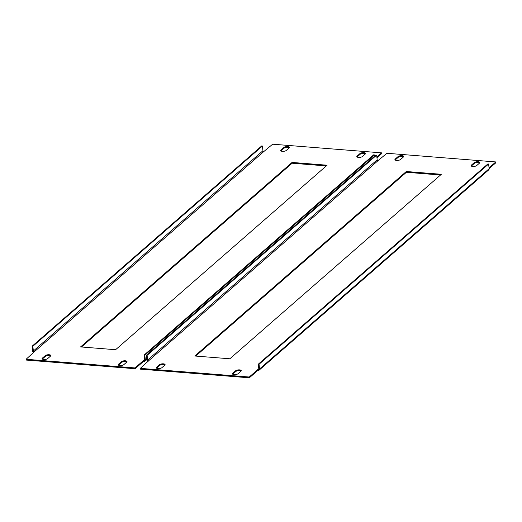<?xml version="1.0" encoding="UTF-8"?>
<svg xmlns="http://www.w3.org/2000/svg" width="522" height="522" viewBox="0 0 522 522"><rect width="100%" height="100%" fill="white"/><g stroke="black" fill="none" stroke-linecap="round" stroke-linejoin="round"><path stroke-width="0.78" d="M280.914 150.923A2.969 1.083 173.7 0 1 281.032 150.806L283.929 148.281A2.969 1.083 173.7 0 1 286.637 147.4A2.969 1.083 173.7 0 1 289.292 147.798M282.35 151.334A2.969 1.083 173.7 0 1 280.666 150.558A2.969 1.083 173.7 0 1 280.947 150.016L283.837 147.498A2.969 1.083 173.7 0 1 287.093 146.584A2.969 1.083 173.7 0 1 289.456 147.38A2.969 1.083 173.7 0 1 289.168 147.922L286.278 150.44A2.969 1.083 173.7 0 1 282.35 151.334M42.302 359.071A2.969 1.083 173.7 0 1 42.426 358.947L45.316 356.422A2.969 1.083 173.7 0 1 48.031 355.541A2.969 1.083 173.7 0 1 50.686 355.939M43.737 359.475A2.969 1.083 173.7 0 1 42.06 358.699A2.969 1.083 173.7 0 1 42.341 358.164L45.231 355.639A2.969 1.083 173.7 0 1 48.487 354.732A2.969 1.083 173.7 0 1 50.843 355.528A2.969 1.083 173.7 0 1 50.562 356.063L47.672 358.588A2.969 1.083 173.7 0 1 43.737 359.475M357.074 156.978A2.969 1.083 173.7 0 1 357.198 156.854L360.089 154.336A2.969 1.083 173.7 0 1 362.797 153.455A2.969 1.083 173.7 0 1 365.459 153.853M358.51 157.39A2.969 1.083 173.7 0 1 356.826 156.613A2.969 1.083 173.7 0 1 357.107 156.071L360.004 153.553A2.969 1.083 173.7 0 1 363.26 152.639A2.969 1.083 173.7 0 1 365.615 153.435A2.969 1.083 173.7 0 1 365.335 153.97L362.438 156.496A2.969 1.083 173.7 0 1 358.51 157.39M118.461 365.119A2.969 1.083 173.7 0 1 118.585 365.002L121.482 362.477A2.969 1.083 173.7 0 1 124.19 361.596A2.969 1.083 173.7 0 1 126.846 361.994M119.903 365.531A2.969 1.083 173.7 0 1 118.22 364.754A2.969 1.083 173.7 0 1 118.501 364.212L121.391 361.694A2.969 1.083 173.7 0 1 124.647 360.78A2.969 1.083 173.7 0 1 127.009 361.576A2.969 1.083 173.7 0 1 126.722 362.118L123.831 364.637A2.969 1.083 173.7 0 1 119.903 365.531M376.864 156.965L381.569 152.855L272.66 144.196L263.786 151.582A0.848 0.698 48.9 0 1 262.938 150.734L33.369 350.993A0.848 0.698 -131.1 0 0 34.217 351.841L26.1 359.28L135.009 367.938L143.504 360.526L143.596 361.309L135.094 368.721L135.009 367.938M376.949 157.748L381.66 153.638L381.569 152.855M135.094 368.721L26.185 360.063L26.1 359.28M81.478 346.993L292.15 163.216L326.283 165.924M146.702 358.692L145.325 359.893A1.696 1.396 -131.1 0 1 143.974 361.341L143.596 361.309M327.098 165.213L115.603 349.707L80.571 346.921L292.066 162.433L327.098 165.213M144.568 359.965L143.504 360.526M33.369 350.993L32.847 346.288L32.083 346.23L32.605 350.934A1.696 1.396 -131.1 0 0 33.852 352.52M32.083 346.23L261.659 145.971L262.416 146.03L262.938 150.734M32.847 346.288L262.416 146.03M143.889 360.558A0.848 0.698 -131.1 0 0 144.561 359.834L144.039 355.123L373.615 154.864L374.372 154.93L374.522 156.248M145.325 359.893L144.803 355.188L144.039 355.123M144.803 355.188L374.372 154.93M292.066 162.433L292.15 163.216M395.154 160.006A2.969 1.083 173.7 0 1 395.278 159.882L398.169 157.363A2.969 1.083 173.7 0 1 400.876 156.483A2.969 1.083 173.7 0 1 403.539 156.881M396.589 160.417A2.969 1.083 173.7 0 1 394.906 159.634A2.969 1.083 173.7 0 1 395.187 159.099L398.084 156.574A2.969 1.083 173.7 0 1 401.34 155.667A2.969 1.083 173.7 0 1 403.695 156.463A2.969 1.083 173.7 0 1 403.415 156.998L400.518 159.523A2.969 1.083 173.7 0 1 396.589 160.417M156.541 368.147A2.969 1.083 173.7 0 1 156.665 368.03L159.562 365.504A2.969 1.083 173.7 0 1 162.27 364.624A2.969 1.083 173.7 0 1 164.926 365.022M157.983 368.558A2.969 1.083 173.7 0 1 156.3 367.782A2.969 1.083 173.7 0 1 156.58 367.24L159.471 364.721A2.969 1.083 173.7 0 1 162.727 363.808A2.969 1.083 173.7 0 1 165.089 364.604A2.969 1.083 173.7 0 1 164.802 365.146L161.911 367.664A2.969 1.083 173.7 0 1 157.983 368.558M471.314 166.061A2.969 1.083 173.7 0 1 471.438 165.937L474.328 163.412A2.969 1.083 173.7 0 1 477.036 162.531A2.969 1.083 173.7 0 1 479.698 162.929M472.749 166.466A2.969 1.083 173.7 0 1 471.066 165.689A2.969 1.083 173.7 0 1 471.353 165.154L474.244 162.629A2.969 1.083 173.7 0 1 477.499 161.722A2.969 1.083 173.7 0 1 479.855 162.518A2.969 1.083 173.7 0 1 479.574 163.053L476.684 165.578A2.969 1.083 173.7 0 1 472.749 166.466M232.708 374.202A2.969 1.083 173.7 0 1 232.832 374.078L235.722 371.56A2.969 1.083 173.7 0 1 238.43 370.679A2.969 1.083 173.7 0 1 241.086 371.077M234.143 374.613A2.969 1.083 173.7 0 1 232.46 373.83A2.969 1.083 173.7 0 1 232.74 373.295L235.637 370.77A2.969 1.083 173.7 0 1 238.893 369.863A2.969 1.083 173.7 0 1 241.249 370.659A2.969 1.083 173.7 0 1 240.968 371.194L238.071 373.719A2.969 1.083 173.7 0 1 234.143 374.613M489.042 167.843L495.815 161.937L386.906 153.279L378.026 160.659A0.848 0.698 48.9 0 1 377.178 159.817L147.609 360.076A0.848 0.698 -131.1 0 0 148.457 360.917L140.34 368.362L249.248 377.014L257.744 369.609L257.835 370.392L249.34 377.804L249.248 377.014M489.127 168.632L495.9 162.72L495.815 161.937M249.34 377.804L140.431 369.145L140.34 368.362M195.717 356.076L406.397 172.293L440.522 175.007M259.565 368.976L259.042 364.265L488.618 164.006L489.134 168.717L259.565 368.976A1.696 1.396 -131.1 0 1 258.214 370.418L257.835 370.392M441.344 174.296L229.85 358.784L194.81 356.004L406.305 171.51L441.344 174.296M258.808 369.041L257.744 369.609M147.609 360.076L147.087 355.371L146.33 355.306L146.845 360.01A1.696 1.396 -131.1 0 0 148.091 361.602M146.33 355.306L375.899 155.047L376.662 155.112L377.178 159.817M147.087 355.371L376.662 155.112M258.129 369.635A0.848 0.698 -131.1 0 0 258.801 368.91L258.286 364.206L487.855 163.947L488.618 164.006M489.134 168.717A1.696 1.396 48.9 0 1 488.729 169.872L259.153 370.131M259.042 364.265L258.286 364.206M406.305 171.51L406.397 172.293M280.947 150.016L281.032 150.806M42.341 358.164L42.426 358.947M357.107 156.071L357.198 156.854M118.501 364.212L118.585 365.002M34.217 351.841L263.786 151.582M121.391 361.694L121.482 362.477M360.004 153.553L360.089 154.336M45.231 355.639L45.316 356.422M283.837 147.498L283.929 148.281M395.187 159.099L395.278 159.882M156.58 367.24L156.665 368.03M471.353 165.154L471.438 165.937M232.74 373.295L232.832 374.078M148.457 360.917L378.026 160.659M235.637 370.77L235.722 371.56M474.244 162.629L474.328 163.412M159.471 364.721L159.562 365.504M398.084 156.574L398.169 157.363M144.914 361.048L146.78 359.423"/></g></svg>

